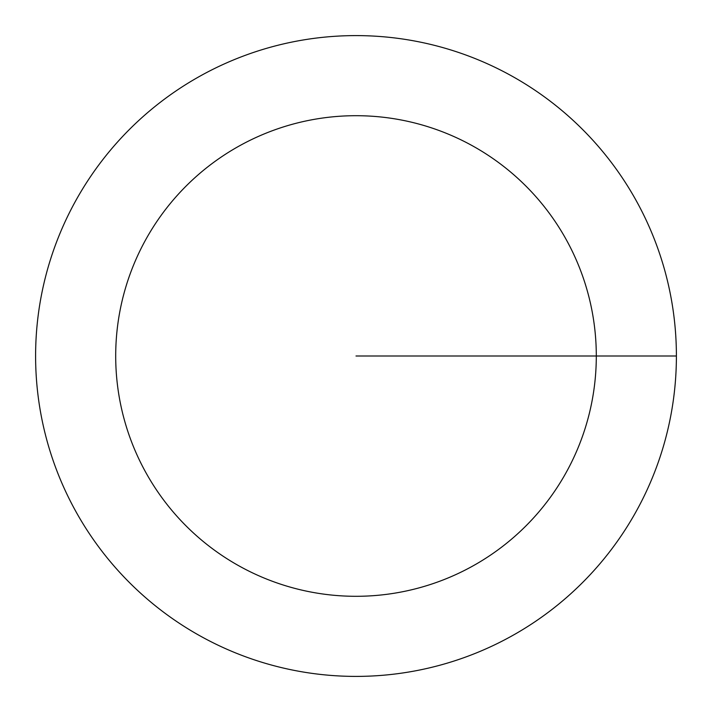 <?xml version="1.0" encoding="UTF-8"?>
<svg xmlns="http://www.w3.org/2000/svg" width="712" height="712" viewBox="0 0 712 712"><rect width="100%" height="100%" fill="white"/><g stroke="black" fill="none" stroke-linecap="round" stroke-linejoin="round"><path stroke-width="1.07" d="M676.4 356A320.4 320.4 0 0 0 356 35.6A320.4 320.4 0 0 0 35.6 356A320.4 320.4 0 0 0 356 676.4A320.4 320.4 0 0 0 676.4 356L356 356M596.3 356A240.3 240.3 0 0 0 356 115.7A240.3 240.3 0 0 0 115.7 356A240.3 240.3 0 0 0 356 596.3A240.3 240.3 0 0 0 596.3 356"/></g></svg>
